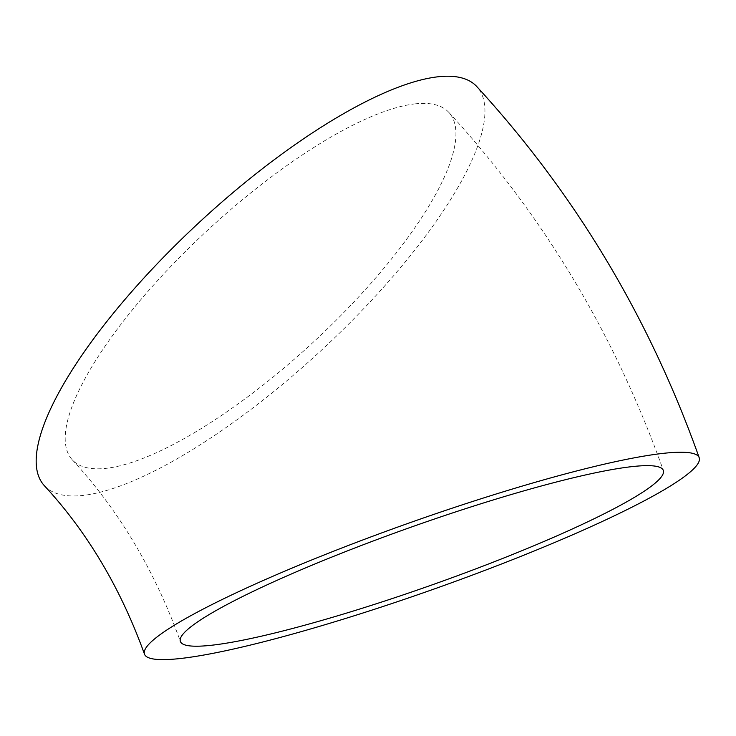 <?xml version="1.0" encoding="UTF-8"?>
<svg xmlns="http://www.w3.org/2000/svg" width="736" height="736" viewBox="0 0 736 736"><rect width="100%" height="100%" fill="white"/><g stroke="black" fill="none" stroke-linecap="round" stroke-linejoin="round"><path stroke-width="0.55" stroke-dasharray="3.68 2.76" d="M415.076 103.868A256.174 76.986 -42.7 0 1 448.804 112.35A256.174 76.986 -42.7 0 1 348.073 308.136A256.174 76.986 -42.7 0 1 106.048 468.344A256.174 76.986 -42.7 0 1 72.321 459.862A256.174 76.986 -42.7 0 1 173.052 264.077A256.174 76.986 -42.7 0 1 415.076 103.868M44.353 485.677A294.234 88.421 137.3 0 0 83.094 495.42A294.234 88.421 137.3 0 0 361.072 311.402A294.234 88.421 137.3 0 0 476.762 86.535M448.804 112.35C543.692 215.823 615.195 335.174 663.32 470.414M72.321 459.862C118.919 510.315 154.937 570.842 180.366 641.442"/><path stroke-width="1.1" d="M631.92 466.633A256.174 30.719 -19.5 0 1 663.32 470.414A256.174 30.719 -19.5 0 1 488.603 563.96A256.174 30.719 -19.5 0 1 211.775 645.224A256.174 30.719 -19.5 0 1 180.366 641.442A256.174 30.719 -19.5 0 1 355.083 547.897A256.174 30.719 -19.5 0 1 631.92 466.633M663.127 453.367A294.234 35.282 160.5 0 0 345.166 546.701A294.234 35.282 160.5 0 0 144.486 654.148A294.234 35.282 160.5 0 0 180.559 658.49A294.234 35.282 160.5 0 0 498.53 565.156A294.234 35.282 160.5 0 0 699.2 457.709A294.234 35.282 160.5 0 0 663.127 453.367M699.2 457.709C649.354 317.621 575.212 193.89 476.762 86.535A294.234 88.421 137.3 0 0 438.03 76.783A294.234 88.421 137.3 0 0 160.052 260.811A294.234 88.421 137.3 0 0 44.353 485.677C87.299 532.082 120.676 588.239 144.486 654.148"/></g></svg>
